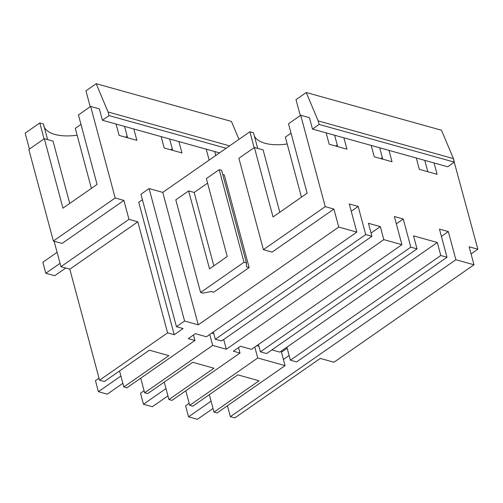 <?xml version="1.0" encoding="UTF-8"?>
<svg xmlns="http://www.w3.org/2000/svg" width="503" height="503" viewBox="0 0 503 503"><rect width="100%" height="100%" fill="white"/><g stroke="black" fill="none" stroke-linecap="round" stroke-linejoin="round"><path stroke-width="0.75" d="M238.956 139.356L231.424 121.418L96.186 83.699L85.938 90.836L90.207 106.755M124.549 126.41L127.592 137.778M169.624 138.979L172.674 150.347M214.706 151.554L215.762 155.502M47.615 139.595L43.421 123.964L39.8 122.946L25.15 133.144L29.419 149.064M77.129 135.194A40.114 18.523 -15 0 1 43.698 125.618M230.361 416.679L455.869 259.73L473.977 264.779L333.935 362.242L320.273 358.425L234.8 417.918L230.361 416.679L227.431 405.745M209.33 394.666L214.001 412.114L217.051 412.969L285.075 365.624L257.743 357.998L254.814 347.064M257.743 357.998L189.719 405.343L192.768 406.198L237.793 374.854L259.026 380.777L214.001 412.114M189.719 405.343L185.808 390.762M164.248 382.098L168.92 399.545L171.969 400.394L239.994 353.049L233.342 351.195L240.428 346.259L251.525 349.352L401.916 244.678L383.814 239.629L380.325 226.608L368.435 223.294L371.924 236.316L365.712 234.58L215.315 339.255L213.366 331.967M223.709 339.468L226.331 349.239L212.662 345.429L144.638 392.774L147.687 393.623L192.712 362.286L213.951 368.209L168.92 399.545M144.638 392.774L140.733 378.187M119.551 370.956L123.845 386.97L126.894 387.819L194.919 340.481L188.26 338.62L195.353 333.69L206.444 336.784L356.841 232.109L338.739 227.06L333.917 209.066L272.092 252.097L263.396 249.67L325.221 206.639L300.731 115.256L309.427 117.683L312.476 129.051L326.133 132.855L329.176 144.223L346.944 149.184L343.901 137.816L326.133 132.855M54.11 241.22L60.932 266.691L69.81 269.168L99.563 380.199L104.354 381.538L149.378 350.201L168.87 355.634L123.845 386.97M211.713 333.112L213.832 333.703M239.994 353.049L238.529 347.579M285.075 365.624L281.196 351.138M219.509 152.893L206.217 149.184L209.141 160.111M206.217 149.184L178.905 141.569L181.954 152.937L164.185 147.983L161.136 136.615L133.829 128.994L136.873 140.368L119.104 135.408L116.055 124.04L133.829 128.994M90.659 106.441L115.187 197.987L53.362 241.012L28.834 149.466L44.333 138.683L62.95 208.16L97.054 184.425L78.437 114.948L90.659 106.441L99.355 108.862L102.405 120.236L116.055 124.04M115.187 197.987L123.889 200.408L62.064 243.439L53.362 241.012M60.932 266.691L128.963 219.346L123.889 200.408M128.963 219.346L137.835 221.823L167.587 332.854L174.239 334.709L138.753 202.263L142.418 199.716M194.919 340.481L193.454 335.011M212.662 345.429L209.732 334.489M256.794 345.687L258.907 346.271M271.878 349.893L279.813 352.106L437.296 242.496L440.785 255.518L290.388 360.192L286.899 347.171M229.601 145.87L108.057 111.974L96.186 83.699M102.405 120.236L109.05 115.602L226.161 148.266M178.905 141.569L161.136 136.615M108.057 111.974L109.05 115.602M455.869 259.73L448.33 231.581L441.408 236.397M401.916 244.678L394.377 216.535L403.249 219.012L410.794 247.155L417.006 248.891L413.516 235.863L437.296 242.496M149.102 188.575L140.953 194.246L176.44 326.692L184.588 321.021L149.102 188.575L162.771 192.385L249.878 131.761L253.499 132.779L257.687 148.41M254.361 136.011A40.114 18.523 165 0 0 287.2 144.009M440.785 255.518L446.997 257.253L296.6 361.927L290.388 360.192M446.997 257.253L439.459 229.11L448.33 231.581M300.278 115.571L296.009 99.651L306.258 92.514L441.496 130.233L453.41 158.608L454.354 162.142L447.714 166.77L343.901 137.816M325.221 206.639L333.917 209.066M356.841 232.109L349.296 203.96L358.174 206.437L365.712 234.58M473.977 264.779L469.154 246.784L477.85 249.211L453.04 157.735M434.058 162.959L437.107 174.327L419.332 169.373L416.289 158.005M388.976 150.384L392.026 161.752L374.257 156.798L371.208 145.43M454.354 162.142L319.116 124.423L312.476 129.051M424.777 160.369L427.827 171.737M477.85 249.211L471.066 253.927M453.41 158.608L318.173 120.896L306.258 92.514M319.116 124.423L318.173 120.896M334.621 135.225L337.664 146.593M379.702 147.8L382.745 159.168M200.609 292.469L175.799 199.854L188.638 190.914L209.518 268.841L227.237 256.511L206.356 178.59L219.195 169.649L244.012 262.264L246.451 262.943L246.464 266.829L249.123 267.571L213.693 292.23L211.034 291.489L203.055 293.148L200.609 292.469L244.012 262.264M219.195 169.649L221.641 170.328L246.451 262.943M207.576 183.142L194.183 192.46L188.638 190.914M222.766 174.528L224.307 174.962L249.123 267.571M194.183 192.46L213.844 265.829M44.069 138.866L39.8 122.946M176.44 326.692L183.098 328.547L174.239 334.709M162.771 192.385L198.257 324.831L184.588 321.021M249.878 131.761L254.141 147.681M371.924 236.316L221.527 340.99L215.315 339.255M358.174 206.437L351.251 211.254M69.81 269.168L137.835 221.823M99.563 380.199L167.587 332.854M198.257 324.831L338.739 227.06M279.806 212.253L263.107 149.919L254.405 147.498L273.022 216.975L307.126 193.24L288.508 123.763L300.731 115.256M263.396 249.67L238.906 158.288L254.405 147.498M69.735 203.438L53.029 141.104L44.333 138.683M226.331 349.239L383.814 239.629M371.051 233.059L380.325 226.608M417.006 248.891L266.609 353.559L260.397 351.83L258.441 344.536M410.794 247.155L260.397 351.83M403.249 219.012L396.333 223.829M380.796 158.621L382.318 157.565M211.065 401.161L188.562 416.824L197.434 419.301L213.021 408.449M283.422 359.45L289.131 355.483M188.562 416.824L185.601 405.789L189.172 403.305M287.175 348.189L281.466 352.163M170.724 149.806L172.246 148.75M335.715 146.052L337.236 144.99M165.984 388.586L143.481 404.249L152.352 406.726L167.939 395.88M143.481 404.249L140.519 393.214L144.091 390.73M125.643 137.231L127.165 136.175M301.454 197.189L285.364 137.149L291.036 133.201M120.909 376.018L98.399 391.68L107.277 394.157L122.864 383.305M98.399 391.68L95.444 380.639L99.016 378.155M91.383 188.374L75.293 128.334L80.964 124.386M57.084 252.317L42.856 262.22L45.811 273.255L54.689 275.732L65.748 268.036M45.811 273.255L60.039 263.352"/></g></svg>
